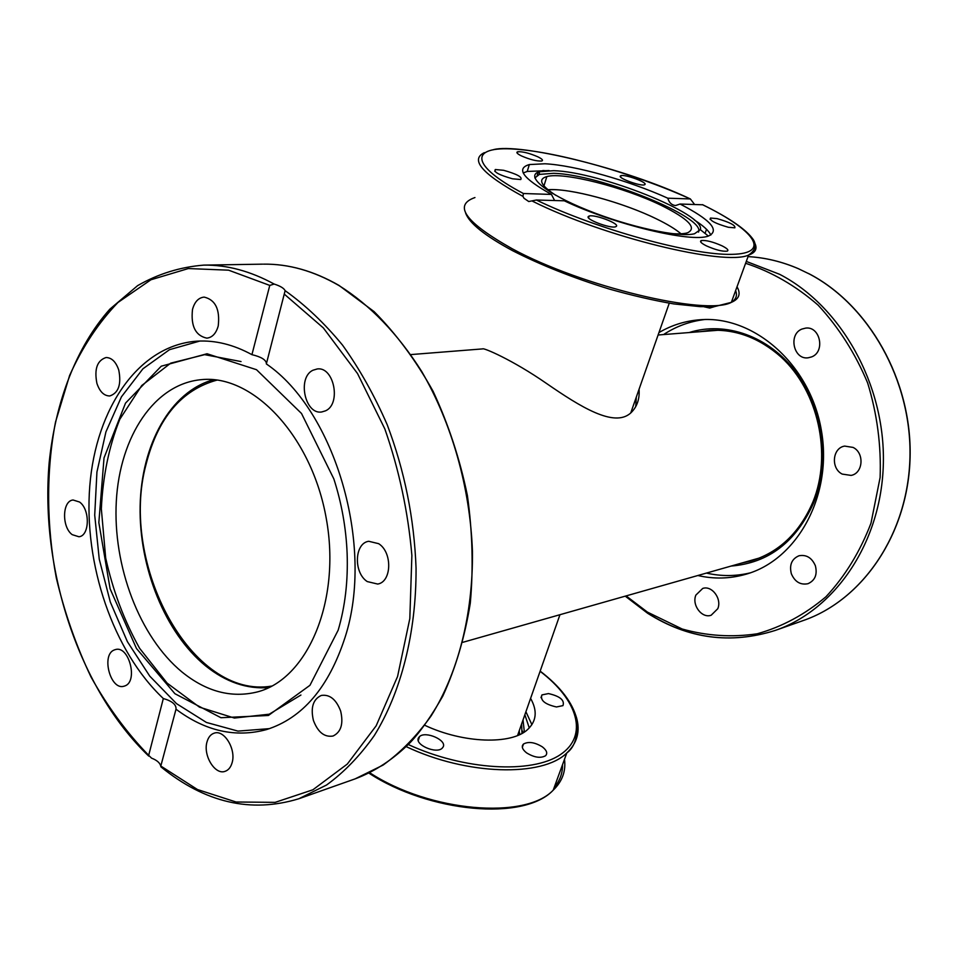<?xml version="1.0" encoding="UTF-8"?>
<svg xmlns="http://www.w3.org/2000/svg" width="958" height="958" viewBox="0 0 958 958"><rect width="100%" height="100%" fill="white"/><g stroke="black" fill="none" stroke-linecap="round" stroke-linejoin="round"><path stroke-width="1.44" d="M639.058 389.247C639.788 399.115 637.01 407.018 630.723 412.982C614.258 428.022 580.165 406.647 546.659 383.559C512.039 359.513 482.952 347.419 482.7 348.892L411.174 354.556M217.095 380.075C181.577 389.798 157.902 417.88 146.071 464.319C118.948 564.13 191.624 700.154 272.036 686.024M718.656 330.223L658.098 335.001M462.906 642.291L759.646 557.951M518.973 734.918L518.661 732.367M635.741 406.671L636.304 397.115M554.454 189.648L547.892 189.72C569.603 187.876 622.82 202.306 656.47 218.891C625.897 203.874 578.907 190.343 554.454 189.648M681.006 233.788C675.522 229.142 667.331 224.172 656.47 218.891C667.331 224.172 675.522 229.142 681.006 233.788M268.947 687.581C246.901 689.305 225.813 682.084 205.683 665.93C165.183 632.963 138.958 567.747 140.119 506.219C141.281 444.763 170.404 391.403 213.658 379.679M181.96 671.977C139.389 636.819 112.697 565.891 116.313 501.214C119.834 436.597 154.358 383.691 201.599 379.631C253.223 374.339 311.925 436.345 326.307 518.709C341.24 600.977 307.518 679.27 257.211 691.963C231.309 698.298 206.221 691.628 181.96 671.977M266.444 363.549C266.001 359.813 261.163 356.843 251.93 354.664L269.773 285.412L274.168 284.059C280.299 286.023 283.963 288.226 285.125 290.669L266.348 363.92C335.049 410.731 374.889 545.916 345.048 637.417C328.75 687.437 302.56 718.177 266.456 729.601C235.5 737.935 205.347 731.134 176.009 709.207L160.764 766.196C160.022 762.903 156.944 760.221 151.568 758.137L148.682 755.335L163.327 698.526C172.165 701.076 176.404 704.633 176.009 709.207M269.485 728.631L237.979 731.11L206.425 722.452L176.535 703.663L149.783 676.168L127.39 641.668L110.302 602.007L99.249 559.161L94.71 515.141L96.938 472.019L105.931 431.878L121.45 396.804L142.934 368.794L169.494 349.682L199.875 341.036M163.327 698.526C113.068 651.26 83.597 564.178 89.777 486.137C95.884 408.228 138.778 344.964 197.288 341.144C215.322 340.114 233.536 344.617 251.93 354.664M218.232 325.936C216.101 333.444 212.305 337.515 206.82 338.15C195.48 335.659 190.702 326.103 192.498 309.482C194.606 301.794 198.498 297.675 204.162 297.1C215.406 299.782 220.101 309.386 218.232 325.936M114.325 649.943L115.547 649.536C129.055 645.381 138.347 681.581 124.851 685.94L123.905 686.239C110.386 690.514 100.961 654.673 114.325 649.943M118.768 370.099C121.522 384.397 118.529 393.019 109.775 395.965C104.015 395.905 99.728 391.702 96.902 383.356C94.135 369.01 97.189 360.4 106.075 357.526C111.727 357.657 115.954 361.849 118.768 370.099M79.55 502.028C90.244 509.416 89.705 535.941 78.927 536.755L72.209 534.66C61.587 527.092 62.21 500.723 73.095 500.004L79.55 502.028M312.895 370.255L317.266 368.95C334.019 366.411 341.455 403.953 325.552 410.814L321.696 411.976C304.895 414.85 297.064 377.608 312.895 370.255M378.649 543.677C392.588 552.275 391.822 581.913 377.703 584.057L367.261 581.578C353.394 572.704 354.388 543.186 368.722 541.282L378.649 543.677M340.665 711.123C343.599 723.817 341.048 732.128 333.025 736.031C324.403 737.432 317.864 732.211 313.398 720.38C310.464 707.579 313.098 699.256 321.313 695.436C329.768 694.203 336.222 699.424 340.665 711.123M232.052 762.891C230.734 767.37 228.399 770.184 225.07 771.334C214.963 775.297 202.809 755.203 207.048 741.767C208.377 737.145 210.772 734.271 214.233 733.145C224.244 729.361 236.398 749.491 232.052 762.891M338.174 630.16L309.961 685.305L268.408 715.482L220.951 717.722L174.931 693.724L136.467 648.482L110.122 588.847L98.842 522.577L104.027 457.912L125.51 403.126L161.255 366.196L207.048 353.753L256.505 369.704L301.507 413.473L333.827 478.868C341.659 503.166 346.089 528.062 347.131 553.556C348.101 581.063 345.12 606.594 338.174 630.16M300.932 695.029L269.234 714.201L234.411 718.057L199.48 707.16L167.123 683.114L139.617 648.315C124.205 620.712 112.888 590.619 105.679 557.999L101.344 508.878C102.841 476.354 108.984 446.5 119.774 419.329L141.736 385.535L170.68 363.166L204.665 354.652L241.033 361.561M555.975 195.42C540.695 185.493 537.654 179.206 546.862 176.559C563.735 171.781 623.909 187.145 661.104 205.311C688.515 218.891 697.328 228.052 687.545 232.794C683.976 233.884 678.504 234.135 671.127 233.536M702.693 204.784L680.06 204.03C710.692 219.861 720.165 230.519 708.489 236.015C691.389 242.997 613.815 224.447 564.298 200.797L536.372 200.018L528.744 201.527L524.002 198.27L522.924 196.378L523.415 193.516L551.461 194.426L554.61 200.533M542.863 170.536L545.533 170.704M694.263 219.933C703.376 225.765 708.896 230.794 710.836 235.057M523.224 172.955L527.223 171.446L549.09 170.572M551.461 194.426C523.008 178.535 515.632 168.584 529.343 164.56L544.97 163.77C574.596 165.243 629.023 180.619 667.786 198.198L690.359 198.941L694.55 204.425M680.06 204.03L675.57 205.539C671.702 205.132 669.103 202.677 667.786 198.198M728.331 227.274C715.542 223.585 709.603 220.508 710.513 218.041L717.087 218.616C729.745 222.256 735.66 225.322 734.858 227.824L728.331 227.274M588.308 216.52L589.158 216.041C594.463 214.125 619.239 223.406 616.449 226.268L615.587 226.783C610.354 228.77 585.122 219.274 588.308 216.52M706.441 245.883C701.148 243.188 699.436 241.404 701.304 240.542C706.01 240.063 712.884 241.799 721.925 245.775C727.254 248.469 729.014 250.254 727.194 251.152C722.5 251.667 715.578 249.906 706.441 245.883M512.518 178.799C499.034 174.979 493.31 171.889 495.346 169.53L503.621 170.296C516.949 174.069 522.661 177.146 520.733 179.541L512.518 178.799M521.332 155.867C517.081 153.711 515.883 152.334 517.751 151.735C522.793 151.496 529.534 153.208 537.965 156.861C542.252 159.016 543.473 160.405 541.653 161.028C536.624 161.279 529.858 159.567 521.332 155.867M620.353 175.985L620.988 175.649C625.191 174.2 647.237 182.283 644.997 184.475L644.375 184.834C640.231 186.343 617.814 178.08 620.353 175.985M553.736 170.68C599.6 171.877 706.13 214.173 700.322 229.645L694.538 233.74C679.15 237.8 628.831 226.938 587.302 210.113C545.581 193.348 524.852 175.841 539.318 171.745L553.736 170.68M534.863 177.948L539.39 174.392L553.664 173.314C599.588 174.392 706.369 217.155 698.502 232.123M713.123 330.223L707.782 331.061M749.168 560.957L754.473 559.879M809.342 273.976L798.505 268.755M815.378 565.759C817.533 574.525 815.066 580.5 807.965 583.709C800.421 585.182 794.877 581.865 791.344 573.758C789.176 564.873 791.751 558.873 799.032 555.748C806.444 554.442 811.893 557.784 815.378 565.759M717.758 608.737L711.171 615.228C701.903 618.724 691.568 605.001 695.891 595.074L702.717 588.44C711.902 585.158 722.116 598.858 717.758 608.737M714.56 306.596L709.746 308.069L704.118 306.799M801.93 329.061L805.738 328.091C820.264 326.115 825.497 351.861 811.594 356.915L808.229 357.789C793.631 360.124 787.991 334.39 801.93 329.061M853.075 447.422C864.667 452.894 863.158 473.372 851.075 475.408L842.226 474.09C830.61 468.45 832.37 447.877 844.681 446.093L853.075 447.422M663.547 334.57C676.061 326.355 689.736 321.349 704.561 319.541M750.162 572.884C735.636 576.357 721.075 576.417 706.465 573.088M658.936 332.594C671.762 325.073 685.617 320.774 700.478 319.721C753.862 315.457 809.881 364.148 821.245 429.651C833.161 495.046 797.367 559.987 745.779 574.285C729.924 578.812 713.961 579.219 697.879 575.519M519.799 734.546L519.176 730.894M523.343 732.642L522.302 730.882M548.467 693.58C559.987 696.191 564.825 700.214 562.957 705.627L556.478 706.968C544.862 704.322 540.013 700.298 541.953 694.909L548.467 693.58M542.384 746.881C546.719 750.306 547.796 753.251 545.581 755.73C540.587 758.508 534.253 757.55 526.577 752.868C522.266 749.407 521.224 746.474 523.475 744.043C528.469 741.3 534.768 742.246 542.384 746.881M443.159 746.941L442.105 748.294C436.106 754.221 414.299 744.558 418.502 737.852L419.532 736.57C425.556 730.75 447.051 740.151 443.159 746.941M524.852 714.728L529.271 727.972M523.164 744.929L522.409 745.671M530.588 698.382C537.558 710.74 536.576 721.123 527.642 729.517C511.476 744.917 463.385 743.48 424.777 725.29M148.682 755.335C126.899 732.906 107.691 706.824 91.082 677.114C76.185 645.86 64.605 612.821 56.33 578.009C46.415 525.224 46.032 471.587 55.528 421.999L69.599 375.512C82.388 347.036 98.506 322.69 117.966 302.477L150.945 279.76L188.331 268.551L228.591 270.18L269.773 285.412M274.168 284.059C250.469 271.126 227.034 264.803 203.838 265.115C180.236 267.007 158.154 273.844 137.617 285.64L109.871 309.147C76.365 346.796 55.468 401.522 49.205 462.295C39.793 569.435 79.095 689.317 148.718 756.078M338.773 285.424C370.016 304.919 397.666 333.612 421.712 371.476C451.853 423.268 470.139 487.67 472.438 551.305C473.12 614.665 457.936 673.235 431.088 715.961C416.778 735.96 400.779 752.341 383.08 765.083L355.131 778.866C375.105 771.37 393.546 759.179 410.467 742.306C420.766 731.253 431.531 715.865 442.776 696.143C455.613 668.193 464.786 637.202 470.294 603.157C473.468 567.962 472.498 532.085 467.396 495.537C459.84 458.942 448.416 424.202 433.112 391.331C415.94 360.483 396.265 333.911 374.099 311.613L339.024 285.436C313.733 270.91 288.55 263.809 263.486 264.145C288.454 263.809 313.541 270.898 338.773 285.424M262.552 264.157L203.838 265.115M160.932 766.855C204.928 802.732 250.9 813.354 298.86 798.744L326.57 785.009C344.126 772.232 360.016 755.766 374.267 735.588C401.019 692.442 416.359 632.987 416.059 568.154C414.215 518.506 404.599 470.689 387.188 424.693C374.47 395.462 359.597 368.95 342.557 345.155C324.558 323.277 305.41 305.111 285.125 290.669M284.55 294.346L323.349 327.923L357.538 373.572L384.853 428.956C399.091 469.719 408.096 511.883 411.88 555.424L409.82 618.593L397.57 676.492L376.171 725.793L347.299 764.065L312.919 789.775L275.15 802.361L236.039 802.002L197.48 789.536L161.1 766.22M731.385 302.237C736.091 299.387 737.504 295.519 735.636 290.621M702.406 204.653C754.174 229.764 772.388 253.619 731.792 254.349C692.035 255.475 596.99 229.369 536.372 200.018M532.636 201.264C604.294 237.093 724.631 266.252 748.605 255.079C755.227 252.756 757.395 248.996 755.108 243.799M737.025 286.801C741.049 293.843 739.157 299.028 731.337 302.369C706.274 316.14 581.41 286.49 512.171 248.733C465.289 222.304 452.883 205.252 474.952 197.552M484.353 152.657C469.636 159.699 482.485 174.272 522.924 196.378M523.415 193.516C468.821 164.728 470.162 145.891 514.769 149.125C558.909 152.059 635.01 173.877 690.251 198.917M813.102 501.824C799.738 532.816 778.89 552.574 750.569 561.077L741.696 563.076M700.035 331.684L709.507 330.426C735.313 328.893 759.143 337.743 780.986 356.975C818.264 390.912 832.346 454.403 812.947 501.884C799.607 532.876 778.806 552.598 750.569 561.077M731.229 566.046C768.544 563.017 796.026 541.941 813.665 502.818C830.311 461.72 823.138 408.216 796.014 372.159C768.891 336.054 725.469 321.002 689.197 332.534M808.169 273.365C868.499 304.189 911.872 380.326 909.956 457.182C908.208 534.085 862.44 600.175 803.211 620.556L775.333 630.4C835.34 609.779 881.719 542.132 883.36 463.157C885.156 384.242 840.896 305.961 779.632 274.311L746.294 261.414M625.454 596.104L647.824 613.216C688.155 638.782 730.655 644.506 775.333 630.4C730.583 644.542 688 638.818 647.608 613.252L625.263 596.163M798.84 268.875C782.159 261.654 765.238 257.57 748.054 256.612C765.274 257.582 782.255 261.702 798.972 268.959M745.611 263.294C771.561 271.773 795.727 285.724 818.108 305.147C838.729 327.408 855.243 353.334 867.637 382.937C877.133 413.868 881.288 445.374 880.115 477.479L870.99 523.176C860.104 551.652 845.088 576.189 825.94 596.774C804.995 614.485 782.087 626.831 757.203 633.789C731.888 637.525 706.872 635.932 682.168 629.011L647.428 612.114L626.113 595.912M521.619 723.925L521.978 733.433M524.349 732.008L523.02 719.937M525.906 711.71L531.906 724.679M554.167 787.584C559.891 780.818 562.681 773.166 562.55 764.64M406.192 746.617C466.917 775.489 542.515 777.178 566.813 752.952C577.327 743.025 580.5 731.062 576.345 717.063M564.501 759.287C566.022 771.166 562.262 781.453 553.221 790.146C525.571 819.773 430.106 812.204 369.692 772.723M540.084 671.307C577.674 699.711 589.002 735.684 560.226 754.724C531.894 773.956 464.127 770.292 408.3 744.546M559.951 614.725L517.559 735.528M669.259 303.195L630.735 412.97M355.131 778.866L299.519 798.517M543.928 185.9L546.862 176.559M529.343 164.56L527.223 171.446M465.624 212.975C469.121 223.118 484.82 235.716 512.734 250.757C540.791 265.055 572.824 277.772 608.857 288.921C632.076 295.495 653.799 300.501 674.001 303.949L700.31 306.668L714.548 306.596L731.337 302.369L748.605 255.079C748.617 254.744 759.203 249.26 753.359 239.716C746.521 229.681 729.577 217.993 702.513 204.653M494.795 171.374L495.346 169.53M537.21 175.314L538.192 172.141M517.284 153.268L517.751 151.735M620.556 176.943L620.976 175.649M705.064 233.441L706.537 229.297M710.07 219.31L710.513 218.041M588.559 217.885L589.158 216.041M700.765 242.051L701.292 240.542M700.322 229.645L708.345 236.051M539.39 174.392L539.318 171.745M690.359 198.941C624.448 167.71 518.961 142.862 493.586 149.616M808.528 273.497C868.834 304.44 912.076 380.542 910.1 457.301C908.28 534.109 862.499 600.151 803.211 620.556M368.89 773.118C428.909 812.456 524.002 821.497 553.221 790.146L566.813 752.952C574.932 747.06 578.261 735.72 576.812 718.907C572.525 702.489 560.31 686.563 540.156 671.115M540.983 697.652L541.953 694.909M522.338 747.264L523.475 744.043M418.263 740.498L419.532 736.57"/></g></svg>

